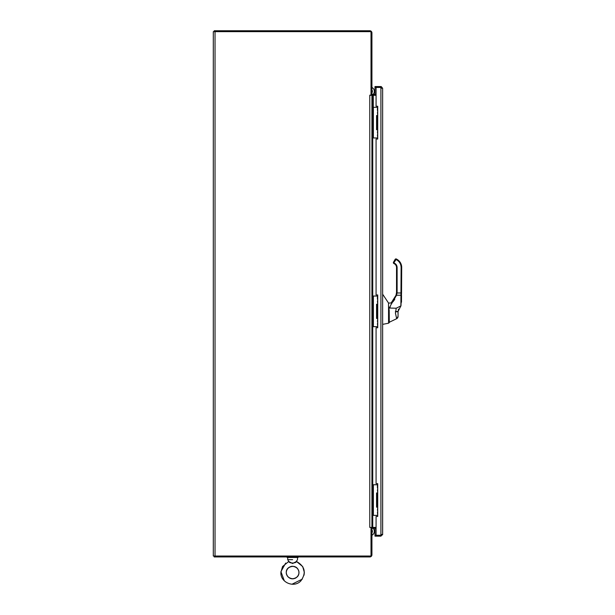 <?xml version="1.0" encoding="UTF-8"?>
<svg xmlns="http://www.w3.org/2000/svg" width="615" height="615" viewBox="0 0 615 615"><rect width="100%" height="100%" fill="white"/><g stroke="black" fill="none" stroke-linecap="round" stroke-linejoin="round"><path stroke-width="0.92" d="M373.097 528.316A4.374 4.374 0 0 1 374.32 531.345A4.374 4.374 0 0 0 373.097 528.316A4.374 4.374 0 0 1 371.929 535.25M372.836 325.573L371.929 325.573L371.929 326.665L372.836 326.665L372.836 296.03L371.929 296.03L371.929 515.37L372.836 515.37L372.836 484.743L371.929 484.743L371.929 485.835L372.836 485.835M372.836 296.03L377.402 296.03L377.402 299.044M377.402 323.659L377.718 326.665L372.836 326.665M372.928 314.127L372.836 312.743L372.836 314.211M377.402 321.468L377.718 318.462L376.572 318.462L376.572 304.24L377.718 304.24L377.402 301.227M292.617 563.524L296.492 561.472C296.123 563.517 289.096 563.501 288.735 561.472L292.617 563.524M297.076 576.993C293.063 579.691 289.75 579.238 287.12 575.632C285.675 573.211 286.021 570.697 288.151 568.091C292.163 565.393 295.477 565.846 298.106 569.452C299.551 571.873 299.205 574.387 297.076 576.993C289.527 583.189 282.562 572.135 288.473 567.791C297.591 562.64 301.604 573.28 297.076 576.993M292.617 559.681L287.712 559.681L292.617 559.681M377.718 115.804L377.264 115.804L377.718 115.804M377.718 129.481L377.264 129.481L377.718 129.481M371.929 89.898A2.46 2.46 0 0 1 371.929 92.811M377.718 304.51L377.264 304.51L377.718 304.51M377.718 318.186L377.264 318.186L377.718 318.186M374.981 94.379L374.981 87.461L380.908 87.453L382.638 88.276L382.638 294.185L388.718 303.318M388.765 322.952L388.549 308.914L388.557 323.213L382.638 324.366L388.557 323.213L382.638 324.366L382.607 534.766M381.731 534.427L380.908 535.25L380.908 536.157L382.638 534.427L382.638 88.276L381.254 86.577M369.784 527.409L371.014 527.539L371.014 556.029L213.305 556.029L213.305 31.657L371.014 31.657L371.014 95.156L369.784 95.156L369.784 527.409L371.929 527.409L371.929 514.278L372.836 514.278M372.836 297.13L371.929 297.13L371.929 136.861L371.929 137.96L372.836 137.96L372.836 107.325L371.929 107.325L371.929 108.424L371.929 95.294L369.784 95.294M376.072 527.409L371.929 527.409M371.929 95.294L376.072 95.294M372.836 484.743L377.402 484.743L377.402 487.749M377.402 512.364L377.718 515.37L372.836 515.37M372.928 502.839L372.836 501.456L372.836 502.916M377.402 510.173L377.718 507.167L376.572 507.167L376.572 492.946L377.718 492.946L377.402 489.94M304.041 575.186L304.34 572.427L302.703 566.569L296.492 561.472C305.002 566.315 306.478 572.765 300.92 580.821C294.154 588.355 280.248 582.528 280.886 572.427L282.523 566.569L288.735 561.472L287.712 559.681L287.712 557.49L287.144 557.49L298.083 557.49L297.514 557.49L297.514 559.681L296.107 561.718M371.929 529.884A2.46 2.46 0 0 1 371.929 532.805M214.212 31.657L214.212 30.75L369.784 30.75A2.137 2.137 0 0 1 371.929 32.887L371.929 94.841L371.014 94.841M376.072 94.379L372.744 94.379A0.823 0.823 0 0 1 371.929 93.565M372.744 107.325L372.744 95.294A1.73 1.73 0 0 1 371.575 94.841M374.32 91.351A4.374 4.374 0 0 0 371.929 87.453A4.374 4.374 0 0 1 373.097 94.379M291.187 563.017L290.649 562.694M295.039 562.402L294.57 562.702M288.151 576.993C292.163 579.691 295.477 579.238 298.106 575.632C299.551 573.211 299.205 570.697 297.076 568.091C293.063 565.393 289.75 565.846 287.12 569.452C285.675 571.873 286.021 574.387 288.151 576.993L288.151 576.993M372.836 108.424L371.929 108.424L371.929 136.861L372.836 136.861M377.402 110.339L377.402 107.325L371.929 107.325M377.402 134.946L377.718 137.96L372.836 137.96M372.928 125.422L372.836 124.038L372.836 125.506M377.402 132.763L377.718 129.75L376.572 129.75L376.572 115.528L377.718 115.528L377.402 112.522M388.549 308.914L388.511 302.995M388.542 307.354L388.941 319.669M396.229 308.215L400.88 305.932L400.942 295.238L396.552 295.238L391.801 303.349L391.417 302.964L391.801 303.349C390.54 305.225 389.956 306.793 390.041 308.069L396.229 308.215L395.43 313.173L396.675 318.693L388.941 322.421L388.941 307.108M389.164 303.049L391.417 302.964M389.326 322.652L389.203 309.829M389.203 308.507L389.172 307.046M391.847 302.734L391.255 302.803L395.983 295.292L391.255 302.803L392.339 301.757M398.043 316.679A2.629 2.629 0 0 0 398.059 316.394L398.059 316.379A2.629 2.629 0 0 1 396.675 318.693L398.059 316.379L398.059 311.482L400.88 305.932M394.769 299.351L392.924 301.85M400.965 305.924L401.549 292.978L397.044 292.978L397.121 292.217L396.529 292.194A15.675 15.675 0 0 1 396.46 292.909L395.983 295.292L396.552 295.238L397.044 292.978L396.46 292.909M401.549 292.978L401.695 267.525A9.225 9.225 0 0 0 397.098 259.415L396.421 259.023L396.129 259.53L396.806 259.922C399.596 261.683 401.034 264.219 401.111 267.517L400.942 295.238L401.534 295.461L401.487 302.234M398.528 309.506L398.059 311.482L398.528 309.506L398.059 311.482L395.43 311.467M397.121 292.217L397.121 267.61L396.529 267.602L396.529 292.194M397.121 267.61L397.098 267.095L397.121 267.61C397.052 265.48 396.068 263.95 394.154 263.012L393.923 263.551A4.313 4.313 0 0 1 396.529 267.602M396.421 259.023A0.93 0.93 0 0 0 395.145 259.361L393.485 262.228L393.992 262.52L396.129 259.53M393.923 263.551A0.93 0.93 0 0 1 393.485 262.228M389.203 316.525L389.203 314.519M382.638 534.427L380.908 535.242L376.072 535.242L376.072 516.469L377.718 516.469L377.718 483.644L376.072 483.644L376.072 327.757L377.718 327.757L377.718 294.939L376.072 294.939L376.072 139.052L377.718 139.052L377.718 106.234L376.072 106.234L376.072 87.461L374.981 87.461L374.981 86.538L380.908 86.538L380.908 87.453L381.731 88.276M376.072 535.242L374.981 535.242L374.981 528.316M376.072 87.461L380.908 87.461L380.908 535.242L374.981 535.25L374.981 536.157L380.908 536.157M214.212 556.029L214.212 556.944L369.784 556.944A2.137 2.137 0 0 0 371.929 554.799L371.929 527.862L371.014 527.862M371.929 529.138A0.823 0.823 0 0 1 372.744 528.316L376.072 528.316M371.575 527.862A1.73 1.73 0 0 1 372.744 527.409L372.744 515.37M377.718 493.222L377.264 493.222L377.718 493.222M377.718 506.891L377.264 506.891L377.718 506.891M377.633 323.659L377.633 321.468M377.633 301.227L377.633 299.044M373.382 296.03L373.382 326.665M372.836 318.701L373.29 317.778L372.928 312.95L372.836 317.24M372.928 305.378L372.928 308.569M372.836 309.952L373.29 309.022L372.836 303.995M215.035 556.029L215.035 31.657M372.744 137.96L372.744 296.03M372.744 326.665L372.744 484.743M377.633 512.364L377.633 510.173M377.633 489.94L377.633 487.749M373.382 484.743L373.382 515.37M372.836 507.413L373.29 506.483L372.928 501.663L372.836 505.945M372.928 494.083L372.928 497.274M372.836 498.657L373.29 493.645C373.29 493.115 373.29 493.115 373.29 493.645L372.836 492.7M377.633 134.946L377.633 132.763M377.633 112.522L377.633 110.339M373.382 107.325L373.382 137.96M372.836 129.996L373.29 129.073L372.928 124.245L372.836 128.527M372.928 116.673L372.928 119.864M372.836 121.247L373.29 120.317L372.836 115.289M396.675 318.693L398.059 316.379L396.675 318.693M398.059 311.767L395.43 311.751M394.154 263.012L393.992 262.52M401.695 267.525L401.111 267.517M397.098 259.415L396.806 259.922M395.653 259.653L395.145 259.361M373.197 317.555L373.197 313.896M373.197 305.148L373.197 308.799M377.264 115.804L377.264 129.481M377.264 304.51L377.264 318.186M373.197 502.609L373.197 506.26M373.197 497.504L373.197 493.853M287.144 556.944L287.144 557.49M298.083 556.944L298.083 557.49M285.675 563.086L280.924 571.643L284.315 580.821M302.319 579.122L291.94 584.25M288.935 577.662L290.188 578.354M291.71 578.777L293.147 578.823M294.977 578.384L296.03 577.839M297.06 577.008L297.668 576.309M298.898 573.057L298.898 572.042M298.652 570.743L298.421 570.097M297.775 568.921L297.199 568.222M295.861 567.145L294.062 566.407M292.617 566.238L291.164 566.407M289.365 567.145L288.481 567.791M287.989 568.26L287.489 568.875M286.413 571.42L286.329 572.05M286.382 573.495L286.628 574.502M287.051 575.502L287.589 576.347M373.197 125.191L373.197 128.843M373.29 95.294L373.29 124.983M373.197 120.094L373.197 116.443M398.359 309.284L398.797 309.053L398.359 309.284M377.264 493.222L377.264 506.891"/></g></svg>

